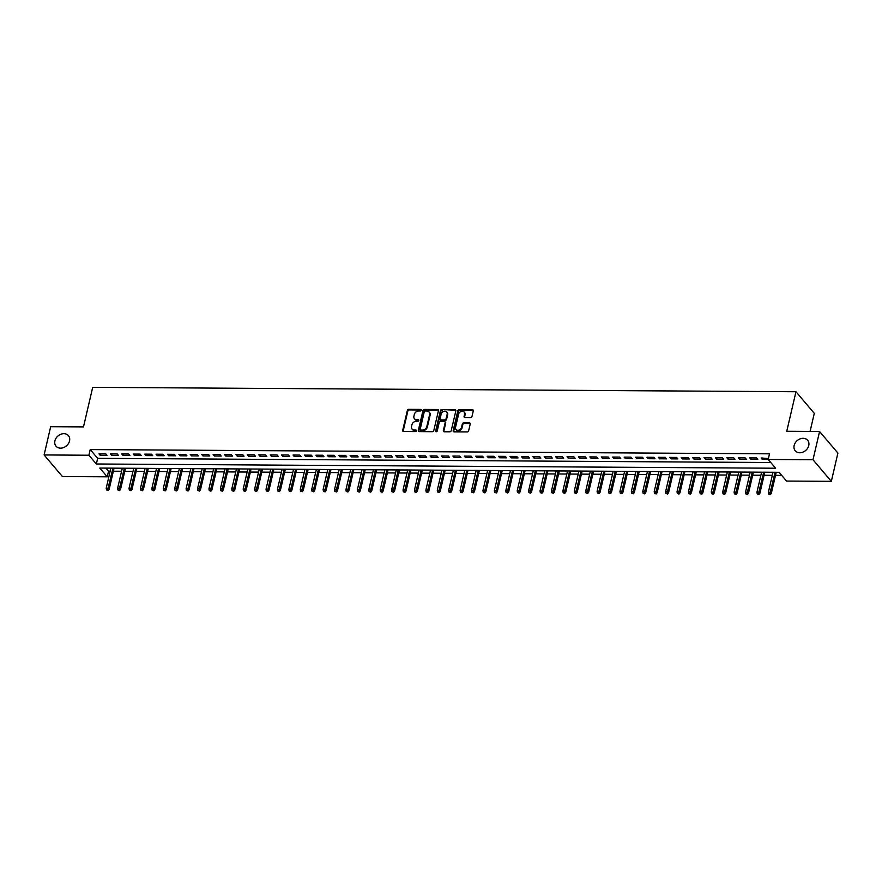 <?xml version="1.0" encoding="UTF-8"?>
<svg xmlns="http://www.w3.org/2000/svg" width="882" height="882" viewBox="0 0 882 882"><rect width="100%" height="100%" fill="white"/><g stroke="black" fill="none" stroke-linecap="round" stroke-linejoin="round"><path stroke-width="1.32" d="M421.232 410.185A0.871 0.695 -40.3 0 0 420.626 409.413L408.719 409.336A1.246 0.992 -40.3 0 0 407.341 410.439L402.699 430.405A1.246 0.992 -40.3 0 0 403.559 431.518L415.466 431.596A0.871 0.695 -40.3 0 0 415.83 430.041L414.286 430.03A3.991 3.186 -40.3 0 1 412.07 429.071A3.991 3.186 -40.3 0 1 411.53 426.458L411.916 424.793A3.991 3.186 -40.3 0 1 416.326 421.265L417.87 421.276A0.871 0.695 -40.3 0 0 418.222 419.722L416.69 419.711A3.991 3.186 -40.3 0 1 414.463 418.752A3.991 3.186 -40.3 0 1 413.923 416.139L414.308 414.485A3.991 3.186 -40.3 0 1 418.73 410.957L420.262 410.957A0.871 0.695 -40.3 0 0 421.232 410.185M421.254 410.009A0.871 0.695 -40.3 0 0 421.122 409.998L409.215 409.921A1.246 0.992 -40.3 0 0 407.837 411.023L403.195 430.989A1.246 0.992 -40.3 0 0 403.184 431.452M416.447 430.637A0.871 0.695 -40.3 0 0 416.326 430.625L414.286 430.03M418.851 420.317A0.871 0.695 -40.3 0 0 418.718 420.306L416.69 419.711M794.142 445.487A8.136 6.505 -40.3 0 0 795.233 450.79A8.136 6.505 -40.3 0 0 802.818 452.179A8.136 6.505 -40.3 0 0 808.75 445.575A8.136 6.505 -40.3 0 0 807.647 440.261A8.136 6.505 -40.3 0 0 800.073 438.883A8.136 6.505 -40.3 0 0 794.142 445.487M54.927 440.868A8.136 6.505 -40.3 0 0 56.018 446.182A8.136 6.505 -40.3 0 0 63.603 447.571A8.136 6.505 -40.3 0 0 69.535 440.967A8.136 6.505 -40.3 0 0 68.432 435.653A8.136 6.505 -40.3 0 0 60.847 434.264A8.136 6.505 -40.3 0 0 54.927 440.868M470.613 417.55A1.246 0.992 -40.3 0 0 471.991 416.447L473.292 410.847A1.246 0.992 -40.3 0 0 472.432 409.733L459.202 409.645A1.246 0.992 -40.3 0 0 457.824 410.747L453.183 430.714A1.246 0.992 -40.3 0 0 454.043 431.838L467.262 431.915A1.246 0.992 -40.3 0 0 468.64 430.813L470.216 424.044A1.246 0.992 -40.3 0 0 469.356 422.93L463.7 422.897A1.246 0.992 -40.3 0 0 462.322 423.999L461.54 427.351A3.341 2.668 -40.3 0 1 459.103 430.063A3.341 2.668 -40.3 0 1 455.994 429.501A3.341 2.668 -40.3 0 1 455.542 427.318L458.596 414.176A3.341 2.668 -40.3 0 1 461.032 411.464A3.341 2.668 -40.3 0 1 464.141 412.026A3.341 2.668 -40.3 0 1 464.594 414.209L464.086 416.403A1.246 0.992 -40.3 0 0 464.946 417.517L470.613 417.55M44.1 454.947L50.671 426.701L83.492 426.899L92.698 387.352L795.961 391.74L786.755 431.287L819.576 431.496L812.995 459.743L831.329 481.34L786.512 481.065L779.082 472.311L99.809 468.066L107.24 476.82L62.424 476.545L44.1 454.947L88.906 455.233L96.336 463.987L775.62 468.221L768.189 459.467L812.995 459.743M768.409 458.541L761.111 457.978L762.346 459.434L768.189 459.467L769.501 453.822L90.229 449.577L88.906 455.233M438.442 410.626A1.246 0.992 -40.3 0 0 437.582 409.513L424.352 409.435A1.246 0.992 -40.3 0 0 422.974 410.538L418.333 430.504A1.246 0.992 -40.3 0 0 419.193 431.618L432.412 431.695A1.246 0.992 -40.3 0 0 433.79 430.592L438.442 410.626M441.783 409.546L455.002 409.623A1.246 0.992 -40.3 0 1 455.862 410.736L451.22 430.703A1.246 0.992 -40.3 0 1 449.842 431.805L444.175 431.772A1.246 0.992 -40.3 0 1 443.315 430.659L445.201 422.555A1.246 0.992 -40.3 0 0 444.341 421.442L440.581 421.42A1.246 0.992 -40.3 0 0 439.203 422.522L437.24 430.956A0.871 0.695 -40.3 0 1 435.675 430.945L440.405 410.648A1.246 0.992 -40.3 0 1 441.783 409.546L455.498 410.207L455.002 409.623M105.807 453.888L98.949 453.844L100.195 455.299L107.042 455.344L105.807 453.888M117.218 453.954L110.371 453.91L111.606 455.377L118.453 455.421L117.218 453.954M128.64 454.032L121.782 453.987L123.028 455.443L129.875 455.487L128.64 454.032M140.051 454.098L133.204 454.054L134.439 455.52L141.285 455.564L140.051 454.098M151.472 454.175L144.615 454.131L145.861 455.586L152.707 455.63L151.472 454.175M162.883 454.241L156.037 454.197L157.272 455.663L164.118 455.696L162.883 454.241M174.305 454.318L167.448 454.274L168.694 455.729L175.54 455.774L174.305 454.318M185.716 454.384L178.87 454.34L180.104 455.796L186.951 455.84L185.716 454.384M197.138 454.45L190.28 454.417L191.526 455.873L198.373 455.917L197.138 454.45M208.549 454.528L201.702 454.484L202.937 455.939L209.795 455.983L208.549 454.528M219.971 454.594L213.113 454.561L214.359 456.016L221.206 456.06L219.971 454.594M231.382 454.671L224.535 454.627L225.77 456.082L232.627 456.126L231.382 454.671M242.804 454.737L235.946 454.693L237.192 456.159L244.038 456.203L242.804 454.737M254.214 454.814L247.368 454.77L248.603 456.226L255.46 456.27L254.214 454.814M265.636 454.88L258.779 454.836L260.025 456.303L266.871 456.347L265.636 454.88M277.047 454.958L270.201 454.914L271.435 456.369L278.293 456.413L277.047 454.958M288.469 455.024L281.612 454.98L282.857 456.446L289.704 456.479L288.469 455.024M299.88 455.101L293.033 455.057L294.268 456.512L301.126 456.556L299.88 455.101M311.302 455.167L304.444 455.123L305.69 456.589L312.537 456.622L311.302 455.167M322.713 455.244L315.866 455.2L317.101 456.656L323.959 456.7L322.713 455.244M334.135 455.31L327.277 455.266L328.523 456.722L335.369 456.766L334.135 455.31M345.546 455.377L338.699 455.344L339.934 456.799L346.791 456.843L345.546 455.377M356.967 455.454L350.11 455.41L351.356 456.865L358.202 456.909L356.967 455.454M368.378 455.52L361.532 455.476L362.767 456.942L369.624 456.986L368.378 455.52M379.8 455.597L372.954 455.553L374.188 457.008L381.035 457.052L379.8 455.597M391.211 455.663L384.365 455.619L385.599 457.085L392.457 457.13L391.211 455.663M402.633 455.74L395.786 455.696L397.021 457.152L403.868 457.196L402.633 455.74M414.044 455.807L407.197 455.762L408.432 457.229L415.29 457.273L414.044 455.807M425.466 455.884L418.619 455.84L419.854 457.295L426.701 457.339L425.466 455.884M436.877 455.95L430.03 455.906L431.265 457.372L438.122 457.405L436.877 455.95M448.299 456.027L441.452 455.983L442.687 457.438L449.533 457.482L448.299 456.027M459.709 456.093L452.863 456.049L454.098 457.515L460.955 457.549L459.709 456.093M471.131 456.17L464.285 456.126L465.52 457.582L472.366 457.626L471.131 456.17M482.542 456.237L475.696 456.192L476.93 457.648L483.788 457.692L482.542 456.237M493.964 456.303L487.118 456.27L488.352 457.725L495.199 457.769L493.964 456.303M505.375 456.38L498.528 456.336L499.763 457.791L506.621 457.835L505.375 456.38M516.797 456.446L509.95 456.402L511.185 457.868L518.032 457.912L516.797 456.446M528.208 456.523L521.361 456.479L522.596 457.934L529.454 457.978L528.208 456.523M539.63 456.589L532.783 456.545L534.018 458.012L540.864 458.056L539.63 456.589M551.041 456.667L544.194 456.622L545.429 458.078L552.286 458.122L551.041 456.667M562.462 456.733L555.616 456.689L556.851 458.155L563.697 458.199L562.462 456.733M573.873 456.81L567.027 456.766L568.262 458.221L575.119 458.265L573.873 456.81M585.295 456.876L578.449 456.832L579.683 458.298L586.53 458.331L585.295 456.876M596.706 456.953L589.86 456.909L591.094 458.364L597.952 458.408L596.706 456.953M608.128 457.019L601.281 456.975L602.516 458.431L609.363 458.475L608.128 457.019M619.539 457.085L612.692 457.052L613.927 458.508L620.785 458.552L619.539 457.085M630.961 457.163L624.114 457.119L625.349 458.574L632.196 458.618L630.961 457.163M642.372 457.229L635.525 457.196L636.76 458.651L643.617 458.695L642.372 457.229M653.794 457.306L646.947 457.262L648.182 458.717L655.028 458.761L653.794 457.306M665.204 457.372L658.358 457.328L659.593 458.794L666.45 458.838L665.204 457.372M676.626 457.449L669.78 457.405L671.015 458.861L677.861 458.905L676.626 457.449M688.048 457.515L681.191 457.471L682.436 458.938L689.283 458.982L688.048 457.515M699.459 457.593L692.613 457.549L693.847 459.004L700.694 459.048L699.459 457.593M710.881 457.659L704.023 457.615L705.269 459.081L712.116 459.114L710.881 457.659M722.292 457.736L715.445 457.692L716.68 459.147L723.527 459.191L722.292 457.736M733.714 457.802L726.856 457.758L728.102 459.224L734.949 459.257L733.714 457.802M745.125 457.879L738.278 457.835L739.513 459.29L746.359 459.335L745.125 457.879M756.547 457.945L749.689 457.901L750.935 459.357L757.781 459.401L756.547 457.945M90.229 449.577L97.659 458.331L770.791 462.532M105.95 468.11L108.552 471.175L110.162 471.186M113.348 471.209L121.573 471.253M124.77 471.275L132.995 471.33M136.181 471.352L144.416 471.396M147.603 471.418L155.827 471.473M159.014 471.484L167.249 471.539M170.435 471.561L178.66 471.616M181.846 471.627L190.082 471.683M193.268 471.705L201.493 471.749M204.679 471.771L212.915 471.826M216.101 471.848L224.326 471.892M227.512 471.914L235.748 471.969M238.934 471.991L247.158 472.035M250.345 472.057L258.58 472.113M261.767 472.135L269.991 472.179M273.177 472.201L281.413 472.256M284.599 472.278L292.824 472.322M296.01 472.344L304.246 472.399M307.432 472.41L315.657 472.465M318.843 472.487L327.079 472.543M330.265 472.554L338.49 472.609M341.676 472.631L349.911 472.675M353.098 472.697L361.322 472.752M364.509 472.774L372.744 472.818M375.93 472.84L384.155 472.895M387.341 472.917L395.577 472.961M398.763 472.984L406.988 473.039M410.174 473.061L418.41 473.105M421.596 473.127L429.821 473.182M433.007 473.193L441.243 473.248M444.429 473.27L452.653 473.325M455.84 473.336L464.075 473.391M467.262 473.413L475.486 473.469M478.683 473.48L486.908 473.535M490.094 473.557L498.319 473.601M501.516 473.623L509.741 473.678M512.927 473.7L521.152 473.744M524.349 473.766L532.574 473.821M535.76 473.843L543.985 473.888M547.182 473.91L555.406 473.965M558.593 473.987L566.817 474.031M570.015 474.053L578.239 474.108M581.425 474.119L589.65 474.174M592.847 474.196L601.072 474.251M604.258 474.262L612.483 474.318M615.68 474.34L623.905 474.384M627.091 474.406L635.316 474.461M638.513 474.483L646.738 474.527M649.924 474.549L658.148 474.604M661.346 474.626L669.57 474.67M672.757 474.692L680.981 474.748M684.178 474.77L692.403 474.814M695.589 474.836L703.814 474.891M707.011 474.913L715.236 474.957M718.422 474.979L726.647 475.034M729.844 475.045L738.069 475.1M741.255 475.122L749.48 475.178M752.677 475.189L760.901 475.244M764.088 475.266L772.312 475.31M775.51 475.332L781.684 475.376M810.073 431.43L814.284 413.327L795.961 391.74M819.576 431.496L837.9 453.083L831.329 481.34M108.552 471.175L107.24 476.82M97.659 458.331L96.336 463.987M100.195 455.299L100.526 453.855M111.606 455.377L111.948 453.921M123.028 455.443L123.359 453.998M134.439 455.52L134.781 454.065M145.861 455.586L146.191 454.142M157.272 455.663L157.613 454.208M168.694 455.729L169.024 454.285M180.104 455.796L180.446 454.351M191.526 455.873L191.857 454.417M202.937 455.939L203.279 454.495M214.359 456.016L214.69 454.561M225.77 456.082L226.112 454.638M237.192 456.159L237.523 454.704M248.603 456.226L248.945 454.781M260.025 456.303L260.355 454.847M271.435 456.369L271.777 454.925M282.857 456.446L283.188 454.991M294.268 456.512L294.61 455.068M305.69 456.589L306.021 455.134M317.101 456.656L317.443 455.211M328.523 456.722L328.854 455.277M339.934 456.799L340.276 455.344M351.356 456.865L351.686 455.421M362.767 456.942L363.108 455.487M374.188 457.008L374.519 455.564M385.599 457.085L385.941 455.63M397.021 457.152L397.352 455.707M408.432 457.229L408.774 455.774M419.854 457.295L420.185 455.851M431.265 457.372L431.607 455.917M442.687 457.438L443.018 455.994M454.098 457.515L454.439 456.06M465.52 457.582L465.85 456.137M476.93 457.648L477.272 456.203M488.352 457.725L488.683 456.27M499.763 457.791L500.105 456.347M511.185 457.868L511.516 456.413M522.596 457.934L522.938 456.49M534.018 458.012L534.36 456.556M545.429 458.078L545.771 456.633M556.851 458.155L557.192 456.7M568.262 458.221L568.603 456.777M579.683 458.298L580.025 456.843M591.094 458.364L591.436 456.92M602.516 458.431L602.858 456.986M613.927 458.508L614.269 457.052M625.349 458.574L625.691 457.13M636.76 458.651L637.102 457.196M648.182 458.717L648.524 457.273M659.593 458.794L659.934 457.339M671.015 458.861L671.356 457.416M682.436 458.938L682.767 457.482M693.847 459.004L694.189 457.56M705.269 459.081L705.6 457.626M716.68 459.147L717.022 457.703M728.102 459.224L728.433 457.769M739.513 459.29L739.855 457.846M750.935 459.357L751.266 457.912M762.346 459.434L762.687 457.978M414.463 418.752L414.959 419.336A3.991 3.186 -40.3 0 0 417.186 420.295M412.07 429.071L412.555 429.655A3.991 3.186 -40.3 0 0 414.783 430.614M438.442 410.174A1.246 0.992 -40.3 0 0 438.067 410.097L424.848 410.02A1.246 0.992 -40.3 0 0 423.47 411.122L418.829 431.089A1.246 0.992 -40.3 0 0 418.818 431.552M425.223 410.99A0.871 0.695 -40.3 0 0 424.264 411.762L420.185 429.291A0.871 0.695 -40.3 0 0 420.78 430.074L422.412 430.085A3.991 3.186 -40.3 0 0 426.822 426.557L429.611 414.573A3.991 3.186 -40.3 0 0 429.071 411.971A3.991 3.186 -40.3 0 0 426.855 411.001L425.223 410.99M420.295 429.865L420.791 430.449A0.871 0.695 -40.3 0 0 421.276 430.659L420.78 430.074M429.071 411.971L429.567 412.555A3.991 3.186 -40.3 0 1 430.107 415.157L427.318 427.142A3.991 3.186 -40.3 0 1 422.908 430.67L421.276 430.659M445.035 421.739L445.531 422.324A1.246 0.992 -40.3 0 1 445.697 423.139L443.811 431.243A1.246 0.992 -40.3 0 0 443.811 431.706M442.279 410.119A1.246 0.992 -40.3 0 0 440.901 411.221L436.171 431.53A0.871 0.695 -40.3 0 0 436.149 431.717M447.163 414.154A3.341 2.668 -40.3 0 0 446.711 411.982A3.341 2.668 -40.3 0 0 443.591 411.409A3.341 2.668 -40.3 0 0 441.165 414.121L440.085 418.752A1.246 0.992 -40.3 0 0 440.945 419.865L444.704 419.887A1.246 0.992 -40.3 0 0 446.083 418.785L447.163 414.154L447.648 414.738A3.341 2.668 -40.3 0 0 447.207 412.555L446.711 411.982M440.25 419.567L440.746 420.152A1.246 0.992 -40.3 0 0 441.441 420.449L440.945 419.865M447.648 414.738L446.579 419.369A1.246 0.992 -40.3 0 1 445.201 420.471L441.441 420.449M464.141 412.026L464.638 412.611A3.341 2.668 -40.3 0 1 465.09 414.794L464.582 416.988A1.246 0.992 -40.3 0 0 464.571 417.451M455.994 429.501L456.49 430.085A3.341 2.668 -40.3 0 0 459.599 430.648A3.341 2.668 -40.3 0 0 462.036 427.935L461.54 427.351M470.227 423.592A1.246 0.992 -40.3 0 0 469.852 423.514L464.197 423.481A1.246 0.992 -40.3 0 0 462.818 424.584L462.036 427.935M473.292 410.384A1.246 0.992 -40.3 0 0 472.928 410.317L459.698 410.229A1.246 0.992 -40.3 0 0 458.32 411.332L453.679 431.298A1.246 0.992 -40.3 0 0 453.668 431.761M106.513 489.929L108.144 490.524L106.513 489.929L106.193 488.22L108.254 488.242L109.148 489.29L114.065 468.155M107.648 489.94L112.929 468.155M106.193 488.22L110.867 468.144M109.148 489.29L108.144 490.524M117.923 490.006L119.566 490.59L117.923 490.006L117.615 488.297L119.665 488.308L120.558 489.356L125.476 468.232M119.07 490.006L124.34 468.221M117.615 488.297L122.289 468.21M120.558 489.356L119.566 490.59M129.345 490.072L130.977 490.668L129.345 490.072L129.026 488.363L131.087 488.374L131.98 489.433L136.897 468.298M130.481 490.083L135.762 468.298M129.026 488.363L133.7 468.287M131.98 489.433L130.977 490.668M140.756 490.138L142.399 490.734L140.756 490.138L140.447 488.441L142.498 488.452L143.391 489.499L148.308 468.375M141.903 490.149L147.173 468.364M140.447 488.441L145.122 468.353M143.391 489.499L142.399 490.734M152.178 490.216L153.81 490.811L152.178 490.216L151.858 488.507L153.92 488.518L154.813 489.576L159.73 468.441M153.314 490.227L158.595 468.441M151.858 488.507L156.533 468.419M154.813 489.576L153.81 490.811M163.589 490.282L165.232 490.877L163.589 490.282L163.28 488.584L165.331 488.595L166.224 489.642L171.141 468.518M164.736 490.293L170.005 468.507M163.28 488.584L167.955 468.496M166.224 489.642L165.232 490.877M175.011 490.359L176.643 490.943L175.011 490.359L174.691 488.65L176.753 488.661L177.646 489.719L182.563 468.585M176.146 490.359L181.427 468.585M174.691 488.65L179.366 468.562M177.646 489.719L176.643 490.943M186.422 490.425L188.064 491.02L186.422 490.425L186.113 488.727L188.164 488.738L189.057 489.786L193.974 468.662M187.568 490.436L192.838 468.651M186.113 488.727L190.788 468.64M189.057 489.786L188.064 491.02M197.844 490.502L199.475 491.087L197.844 490.502L197.524 488.793L199.586 488.804L200.479 489.863L205.396 468.728M198.979 490.502L204.26 468.717M197.524 488.793L202.199 468.706M200.479 489.863L199.475 491.087M209.255 490.568L210.897 491.164L209.255 490.568L208.946 488.871L210.996 488.882L211.889 489.929L216.807 468.805M210.401 490.579L215.671 468.794M208.946 488.871L213.62 468.783M211.889 489.929L210.897 491.164M220.676 490.646L222.308 491.23L220.676 490.646L220.357 488.937L222.418 488.948L223.311 489.995L228.229 468.871M221.812 490.646L227.093 468.86M220.357 488.937L225.031 468.849M223.311 489.995L222.308 491.23M232.087 490.712L233.73 491.307L232.087 490.712L231.779 489.003L233.829 489.025L234.722 490.072L239.639 468.937M233.234 490.723L238.504 468.937M231.779 489.003L236.453 468.926M234.722 490.072L233.73 491.307M243.509 490.789L245.141 491.373L243.509 490.789L243.189 489.08L245.251 489.091L246.144 490.138L251.061 469.015M244.645 490.789L249.926 469.003M243.189 489.08L247.864 468.992M246.144 490.138L245.141 491.373M254.92 490.855L256.563 491.45L254.92 490.855L254.611 489.146L256.662 489.168L257.555 490.216L262.472 469.081M256.067 490.866L261.337 469.081M254.611 489.146L259.286 469.07M257.555 490.216L256.563 491.45M266.342 490.932L267.974 491.517L266.342 490.932L266.022 489.223L268.084 489.234L268.977 490.282L273.894 469.158M267.478 490.932L272.759 469.147M266.022 489.223L270.697 469.136M268.977 490.282L267.974 491.517M277.753 490.998L279.396 491.594L277.753 490.998L277.444 489.29L279.495 489.301L280.388 490.359L285.305 469.224M278.899 491.009L284.169 469.224M277.444 489.29L282.119 469.213M280.388 490.359L279.396 491.594M289.175 491.065L290.806 491.66L289.175 491.065L288.855 489.367L290.917 489.378L291.81 490.425L296.727 469.301M290.31 491.076L295.591 469.29M288.855 489.367L293.53 469.279M291.81 490.425L290.806 491.66M300.586 491.142L302.228 491.726L300.586 491.142L300.277 489.433L302.328 489.444L303.221 490.502L308.138 469.367M301.732 491.153L307.002 469.367M300.277 489.433L304.952 469.345M303.221 490.502L302.228 491.726M312.007 491.208L313.639 491.803L312.007 491.208L311.688 489.51L313.749 489.521L314.642 490.568L319.56 469.445M313.143 491.219L318.424 469.433M311.688 489.51L316.362 469.422M314.642 490.568L313.639 491.803M323.418 491.285L325.061 491.869L323.418 491.285L323.11 489.576L325.16 489.587L326.053 490.646L330.971 469.511M324.565 491.285L329.835 469.511M323.11 489.576L327.784 469.489M326.053 490.646L325.061 491.869M334.84 491.351L336.472 491.947L334.84 491.351L334.521 489.653L336.582 489.664L337.475 490.712L342.392 469.588M335.976 491.362L341.257 469.577M334.521 489.653L339.195 469.566M337.475 490.712L336.472 491.947M346.251 491.428L347.894 492.013L346.251 491.428L345.942 489.719L347.993 489.731L348.886 490.789L353.803 469.654M347.398 491.428L352.668 469.643M345.942 489.719L350.617 469.632M348.886 490.789L347.894 492.013M357.673 491.495L359.305 492.09L357.673 491.495L357.353 489.797L359.415 489.808L360.308 490.855L365.225 469.731M358.809 491.506L364.09 469.72M357.353 489.797L362.028 469.709M360.308 490.855L359.305 492.09M369.084 491.572L370.727 492.156L369.084 491.572L368.775 489.863L370.826 489.874L371.719 490.921L376.636 469.797M370.231 491.572L375.5 469.786M368.775 489.863L373.45 469.775M371.719 490.921L370.727 492.156M380.506 491.638L382.138 492.233L380.506 491.638L380.186 489.929L382.248 489.951L383.141 490.998L388.058 469.863M381.641 491.649L386.922 469.863M380.186 489.929L384.861 469.852M383.141 490.998L382.138 492.233M391.917 491.715L393.559 492.299L391.917 491.715L391.608 490.006L393.659 490.017L394.552 491.065L399.469 469.941M393.063 491.715L398.333 469.93M391.608 490.006L396.283 469.919M394.552 491.065L393.559 492.299M403.339 491.781L404.97 492.377L403.339 491.781L403.03 490.072L405.081 490.094L405.974 491.142L410.891 470.007M404.474 491.792L409.755 470.007M403.03 490.072L407.693 469.996M405.974 491.142L404.97 492.377M414.749 491.847L416.392 492.443L414.749 491.847L414.441 490.149L416.491 490.16L417.384 491.208L422.302 470.084M415.896 491.858L421.166 470.073M414.441 490.149L419.115 470.062M417.384 491.208L416.392 492.443M426.171 491.924L427.803 492.52L426.171 491.924L425.863 490.216L427.913 490.227L428.806 491.285L433.724 470.15M427.307 491.935L432.588 470.15M425.863 490.216L430.526 470.128M428.806 491.285L427.803 492.52M437.582 491.991L439.225 492.586L437.582 491.991L437.274 490.293L439.324 490.304L440.217 491.351L445.134 470.227M438.729 492.002L443.999 470.216M437.274 490.293L441.948 470.205M440.217 491.351L439.225 492.586M449.004 492.068L450.636 492.652L449.004 492.068L448.695 490.359L450.746 490.37L451.639 491.428L456.556 470.293M450.14 492.079L455.421 470.293M448.695 490.359L453.359 470.271M451.639 491.428L450.636 492.652M460.415 492.134L462.058 492.729L460.415 492.134L460.106 490.436L462.157 490.447L463.05 491.495L467.967 470.371M461.562 492.145L466.832 470.36M460.106 490.436L464.781 470.349M463.05 491.495L462.058 492.729M471.837 492.211L473.469 492.795L471.837 492.211L471.528 490.502L473.579 490.513L474.472 491.572L479.389 470.437M472.973 492.211L478.253 470.426M471.528 490.502L476.192 470.415M474.472 491.572L473.469 492.795M483.248 492.277L484.891 492.873L483.248 492.277L482.939 490.579L484.99 490.59L485.883 491.638L490.8 470.514M484.394 492.288L489.664 470.503M482.939 490.579L487.614 470.492M485.883 491.638L484.891 492.873M494.67 492.354L496.301 492.939L494.67 492.354L494.361 490.646L496.412 490.657L497.305 491.704L502.222 470.58M495.816 492.354L501.086 470.569M494.361 490.646L499.036 470.558M497.305 491.704L496.301 492.939M506.081 492.421L507.723 493.016L506.081 492.421L505.772 490.712L507.823 490.734L508.716 491.781L513.633 470.657M507.227 492.432L512.497 470.646M505.772 490.712L510.446 470.635M508.716 491.781L507.723 493.016M517.502 492.498L519.134 493.082L517.502 492.498L517.194 490.789L519.244 490.8L520.137 491.847L525.055 470.723M518.649 492.498L523.919 470.712M517.194 490.789L521.868 470.701M520.137 491.847L519.134 493.082M528.913 492.564L530.556 493.159L528.913 492.564L528.605 490.855L530.655 490.877L531.548 491.924L536.465 470.79M530.06 492.575L535.33 470.79M528.605 490.855L533.279 470.779M531.548 491.924L530.556 493.159M540.335 492.641L541.967 493.225L540.335 492.641L540.027 490.932L542.077 490.943L542.97 491.991L547.887 470.867M541.482 492.641L546.752 470.856M540.027 490.932L544.701 470.845M542.97 491.991L541.967 493.225M551.746 492.707L553.389 493.303L551.746 492.707L551.437 490.998L553.499 491.009L554.381 492.068L559.298 470.933M552.893 492.718L558.163 470.933M551.437 490.998L556.112 470.922M554.381 492.068L553.389 493.303M563.168 492.773L564.8 493.369L563.168 492.773L562.859 491.076L564.91 491.087L565.803 492.134L570.72 471.01M564.315 492.784L569.585 470.999M562.859 491.076L567.534 470.988M565.803 492.134L564.8 493.369M574.59 492.851L576.222 493.446L574.59 492.851L574.27 491.142L576.332 491.153L577.214 492.211L582.131 471.076M575.726 492.862L580.995 471.076M574.27 491.142L578.945 471.054M577.214 492.211L576.222 493.446M586.001 492.917L587.633 493.512L586.001 492.917L585.692 491.219L587.743 491.23L588.636 492.277L593.553 471.153M587.147 492.928L592.417 471.142M585.692 491.219L590.367 471.131M588.636 492.277L587.633 493.512M597.423 492.994L599.054 493.578L597.423 492.994L597.103 491.285L599.165 491.296L600.047 492.354L604.964 471.22M598.558 492.994L603.828 471.22M597.103 491.285L601.778 471.197M600.047 492.354L599.054 493.578M608.834 493.06L610.476 493.655L608.834 493.06L608.525 491.362L610.576 491.373L611.469 492.421L616.386 471.297M609.98 493.071L615.25 471.286M608.525 491.362L613.199 471.275M611.469 492.421L610.476 493.655M620.255 493.137L621.887 493.722L620.255 493.137L619.936 491.428L621.997 491.439L622.879 492.498L627.797 471.363M621.391 493.137L626.661 471.352M619.936 491.428L624.61 471.341M622.879 492.498L621.887 493.722M631.666 493.203L633.309 493.799L631.666 493.203L631.358 491.506L633.408 491.517L634.301 492.564L639.218 471.44M632.813 493.214L638.083 471.429M631.358 491.506L636.032 471.418M634.301 492.564L633.309 493.799M643.088 493.281L644.72 493.865L643.088 493.281L642.769 491.572L644.83 491.583L645.712 492.63L650.629 471.506M644.224 493.281L649.505 471.495M642.769 491.572L647.443 471.484M645.712 492.63L644.72 493.865M654.499 493.347L656.142 493.942L654.499 493.347L654.19 491.638L656.241 491.66L657.134 492.707L662.051 471.572M655.646 493.358L660.916 471.572M654.19 491.638L658.865 471.561M657.134 492.707L656.142 493.942M665.921 493.424L667.553 494.008L665.921 493.424L665.601 491.715L667.663 491.726L668.545 492.773L673.462 471.65M667.057 493.424L672.338 471.638M665.601 491.715L670.276 471.627M668.545 492.773L667.553 494.008M677.332 493.49L678.975 494.085L677.332 493.49L677.023 491.781L679.074 491.803L679.967 492.851L684.884 471.716M678.478 493.501L683.748 471.716M677.023 491.781L681.698 471.705M679.967 492.851L678.975 494.085M688.754 493.567L690.386 494.152L688.754 493.567L688.434 491.858L690.496 491.869L691.378 492.917L696.295 471.793M689.889 493.567L695.17 471.782M688.434 491.858L693.109 471.771M691.378 492.917L690.386 494.152M700.165 493.633L701.807 494.229L700.165 493.633L699.856 491.924L701.907 491.935L702.8 492.994L707.717 471.859M701.311 493.644L706.581 471.859M699.856 491.924L704.531 471.848M702.8 492.994L701.807 494.229M711.587 493.7L713.218 494.295L711.587 493.7L711.267 492.002L713.329 492.013L714.211 493.06L719.128 471.936M712.722 493.711L718.003 471.925M711.267 492.002L715.941 471.914M714.211 493.06L713.218 494.295M722.997 493.777L724.64 494.361L722.997 493.777L722.689 492.068L724.739 492.079L725.632 493.137L730.55 472.002M724.144 493.788L729.414 472.002M722.689 492.068L727.363 471.98M725.632 493.137L724.64 494.361M734.419 493.843L736.051 494.438L734.419 493.843L734.1 492.145L736.161 492.156L737.043 493.203L741.96 472.079M735.555 493.854L740.836 472.068M734.1 492.145L738.774 472.057M737.043 493.203L736.051 494.438M745.83 493.92L747.473 494.504L745.83 493.92L745.522 492.211L747.572 492.222L748.465 493.281L753.382 472.146M746.977 493.92L752.247 472.146M745.522 492.211L750.196 472.124M748.465 493.281L747.473 494.504M757.252 493.986L758.884 494.582L757.252 493.986L756.932 492.288L758.994 492.299L759.887 493.347L764.793 472.223M758.388 493.997L763.669 472.212M756.932 492.288L761.607 472.201M759.887 493.347L758.884 494.582M768.663 494.063L770.306 494.648L768.663 494.063L768.354 492.354L770.405 492.365L771.298 493.413L776.215 472.289M769.81 494.063L775.08 472.278M768.354 492.354L773.029 472.267M771.298 493.413L770.306 494.648M421.122 409.998L420.626 409.413M416.326 430.625L415.83 430.041M418.718 420.306L418.222 419.722M403.195 430.989L402.699 430.405M407.837 411.023L407.341 410.439M409.215 409.921L408.719 409.336M418.829 431.089L418.333 430.504M423.47 411.122L422.974 410.538M424.848 410.02L424.352 409.435M438.067 410.097L437.582 409.513M422.908 430.67L422.412 430.085M427.318 427.142L426.822 426.557M430.107 415.157L429.611 414.573M443.811 431.243L443.315 430.659M445.697 423.139L445.201 422.555M436.171 431.53L435.675 430.945M440.901 411.221L440.405 410.648M445.201 420.471L444.704 419.887M446.579 419.369L446.083 418.785M464.582 416.988L464.086 416.403M465.09 414.794L464.594 414.209M462.818 424.584L462.322 423.999M464.197 423.481L463.7 422.897M469.852 423.514L469.356 422.93M453.679 431.298L453.183 430.714M458.32 411.332L457.824 410.747M459.698 410.229L459.202 409.645M472.928 410.317L472.432 409.733"/></g></svg>
